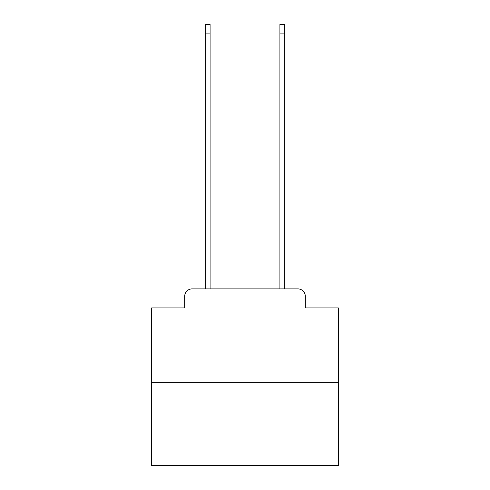 <?xml version="1.0" encoding="UTF-8"?>
<svg xmlns="http://www.w3.org/2000/svg" width="490" height="490" viewBox="0 0 490 490"><rect width="100%" height="100%" fill="white"/><g stroke="black" fill="none" stroke-linecap="round" stroke-linejoin="round"><path stroke-width="0.73" d="M184.693 296.346L184.693 307.922L184.693 296.346A7.466 7.466 0 0 1 192.16 288.873L205.23 288.873L205.23 24.5L210.088 24.5L210.088 288.873L215.876 288.873M338.351 382.231L151.649 382.231L151.649 465.5L338.351 465.5L338.351 307.922L305.307 307.922L305.307 296.346A7.466 7.466 0 0 0 297.84 288.873L192.16 288.873M151.649 382.231L151.649 307.922L184.693 307.922M274.124 288.873L279.913 288.873L279.913 24.5L284.77 24.5L284.77 288.873L297.84 288.873M305.307 307.922L305.307 296.346M205.23 33.087L210.088 33.087M284.77 33.087L279.913 33.087"/></g></svg>
